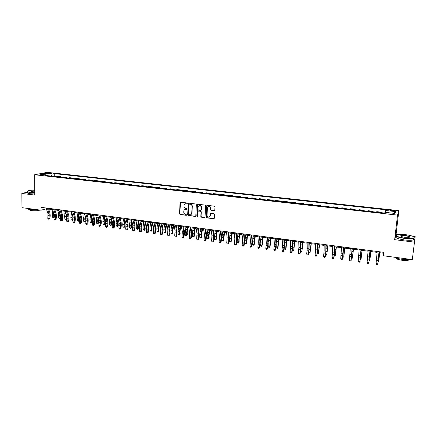 <?xml version="1.0" encoding="UTF-8"?>
<svg xmlns="http://www.w3.org/2000/svg" width="437" height="437" viewBox="0 0 437 437"><rect width="100%" height="100%" fill="white"/><g stroke="black" fill="none" stroke-linecap="round" stroke-linejoin="round"><path stroke-width="0.66" d="M187.249 203.429L186.856 202.948L180.645 202.216L180.044 202.659L179.552 213.84L180.104 214.529L186.293 215.299L186.719 214.922L185.528 214.338C184.398 214.081 183.808 213.349 183.748 212.142L183.813 210.978C184.07 209.935 184.714 209.438 185.747 209.47L186.981 209.23L186.594 208.706L185.791 208.607C184.66 208.351 184.064 207.619 184.004 206.406L184.075 205.226C184.338 204.188 184.982 203.686 186.009 203.724L186.817 203.817L187.249 203.429M392.967 210.29L390.662 210.312C390.301 210.563 390.984 210.803 392.71 211.038L395.021 211.016C395.376 210.765 394.693 210.525 392.967 210.29M214.179 210.623L214.818 210.071L214.999 206.892L214.425 206.193L207.307 205.357L206.674 205.909L206.078 217.145L206.646 217.845L213.731 218.729L214.37 218.178L214.578 214.25L214.015 213.666L210.967 213.294L210.334 213.846L210.23 215.731C209.154 217.702 208.083 217.626 207.018 215.512L207.411 207.936C208.449 205.969 209.52 206.013 210.629 208.078L210.563 209.645L211.131 210.257L214.611 210.503M397.889 234.522L396.086 234.303L394.66 239.684L414.478 242.142L412.315 259.605L383.402 255.76L383.79 252.329L41.029 207.34L41.04 210.208L46.338 208.799M394.66 239.684L397.539 215.108L34.665 174.751L47.207 172.358L398.861 210.634L397.539 215.108M27.602 192.122L21.85 193.449L34.769 195.049L34.665 174.751M21.85 193.449L21.987 207.668L41.04 210.208M196.344 204.691L195.781 203.997L188.811 203.178L188.2 203.675L187.681 214.857L188.238 215.545L195.175 216.408L195.798 215.867L196.344 204.691M198.01 204.259L205.057 205.09L205.619 205.729L205.035 217.014L204.407 217.56L201.397 217.189L200.834 216.523L201.064 211.929L200.501 211.262L198.507 211.022L197.885 211.574L197.65 216.282L196.819 216.184L197.382 204.816L198.01 204.259M47.688 173.287L51.55 173.309L49.731 172.894L46.95 172.986L47.688 173.287M47.584 175.685L47.136 175.002L45.082 175.406L384.658 213.065L384.964 212.333L394.955 213.436L395.551 211.579L393.562 213.278M47.136 175.002L40.395 174.259L45.595 173.26L52.265 173.986L51.189 176.084M54.243 176.422L54.248 173.598L52.265 173.986M54.248 173.598L386.013 209.804L385.718 210.503L395.551 211.579M414.478 242.142L415.15 236.614L412.883 236.341M396.086 234.303L398.861 210.634M48.671 209.105L52.593 209.623M54.915 209.929L58.891 210.448M61.213 210.754L65.239 211.29M67.555 211.59L71.641 212.131M73.951 212.437L78.092 212.983M80.397 213.283L84.598 213.835M86.897 214.141L91.153 214.698M93.447 215.004L97.757 215.572M100.046 215.873L104.421 216.446M106.704 216.752L111.135 217.331M113.412 217.631L117.908 218.227M120.175 218.522L124.731 219.123M126.998 219.423L131.613 220.03M133.875 220.33L138.556 220.947M140.807 221.242L145.548 221.865M147.793 222.16L152.606 222.799M154.84 223.088L159.718 223.733M161.947 224.028L166.89 224.678M169.114 224.973L174.128 225.634M176.34 225.924L181.421 226.59M183.627 226.885L188.779 227.562M190.974 227.852L196.197 228.54M198.387 228.83L203.68 229.523M205.86 229.813L211.229 230.518M213.403 230.807L218.844 231.523M221.007 231.807L226.524 232.533M228.677 232.817L234.27 233.555M236.412 233.839L242.082 234.582M244.217 234.866L249.969 235.619M252.089 235.904L257.917 236.668M260.031 236.947L265.942 237.728M268.045 238.001L274.037 238.793M276.129 239.066L282.204 239.869M284.285 240.142L290.447 240.956M292.517 241.229L298.761 242.049M300.82 242.322L307.156 243.158M309.199 243.425L315.623 244.272M317.655 244.54L324.167 245.397M326.188 245.665L332.792 246.534M334.797 246.796L341.494 247.681M343.487 247.943L350.277 248.839M352.26 249.095L359.148 250.002M361.109 250.264L368.096 251.182M370.046 251.439L377.131 252.373M379.065 252.63L383.686 253.236M46.098 208.067L46.098 208.766M60.443 177.111L60.443 176.679L57.214 176.324L55.854 176.603M66.686 177.804L66.686 177.373L63.436 177.012L62.098 177.296M72.979 178.504L72.984 178.067L69.707 177.706L68.385 177.99M79.326 179.203L79.326 178.771L76.022 178.405L74.722 178.695M85.718 179.913L85.723 179.476L82.391 179.11L81.107 179.405M92.163 180.628L92.169 180.191L88.809 179.82L87.547 180.115M98.658 181.35L98.664 180.907L95.282 180.536L94.031 180.836M105.202 182.076L105.213 181.634L101.799 181.257L100.576 181.563M111.806 182.808L111.812 182.36L108.376 181.983L107.169 182.295M118.454 183.545L118.465 183.098L115.002 182.715L113.811 183.027M125.162 184.288L125.173 183.84L121.677 183.453L120.508 183.769M131.919 185.037L131.936 184.589L128.412 184.201L127.265 184.523M138.737 185.791L138.748 185.343L135.197 184.949L134.072 185.277M145.603 186.555L145.619 186.102L142.041 185.709L140.938 186.036M152.529 187.32L152.546 186.867L148.935 186.468L147.853 186.807M159.516 188.096L159.532 187.642L155.894 187.238L154.829 187.577M166.557 188.877L166.573 188.418L162.903 188.014L161.865 188.358M173.653 189.663L173.675 189.205L169.971 188.795L168.961 189.145M180.809 190.461L180.831 189.997L177.1 189.587L176.111 189.937M188.03 191.259L188.052 190.794L184.288 190.379L183.322 190.74M195.306 192.067L195.328 191.603L191.537 191.182L190.592 191.543M202.648 192.881L202.67 192.411L198.846 191.99L197.928 192.356M210.044 193.7L210.071 193.23L206.215 192.804L205.324 193.176M217.511 194.531L217.539 194.061L213.649 193.629L212.781 194.006M225.039 195.361L225.066 194.891L221.144 194.46L220.303 194.836M232.631 196.208L232.659 195.732L228.704 195.295L227.89 195.678M240.29 197.054L240.317 196.579L236.33 196.137L235.538 196.53M248.008 197.912L248.041 197.431L244.015 196.989L243.256 197.382M255.803 198.775L255.836 198.294L251.772 197.846L251.046 198.245M263.658 199.643L263.691 199.163L259.6 198.709L258.895 199.119M271.585 200.523L271.623 200.042L267.493 199.583L266.816 199.999M279.582 201.413L279.62 200.927L275.452 200.463L274.807 200.883M287.65 202.304L287.688 201.818L283.482 201.353L282.87 201.774M295.789 203.21L295.827 202.719L291.588 202.249L291.004 202.681M303.999 204.117L304.043 203.626L299.76 203.156L299.208 203.587M312.286 205.04L312.329 204.543L308.009 204.068L307.49 204.505M320.643 205.964L320.687 205.472L316.333 204.986L315.847 205.434M329.077 206.898L329.121 206.401L324.729 205.914L324.276 206.368M337.588 207.843L337.637 207.346L333.202 206.854L332.781 207.313M346.175 208.799L346.224 208.296L341.75 207.799L341.363 208.263M354.844 209.76L354.893 209.252L350.376 208.755L350.026 209.225M363.589 210.727L363.644 210.219L359.083 209.716L358.772 210.192M372.417 211.705L372.471 211.197L367.872 210.689L367.593 211.169M381.326 212.693L381.381 212.185L376.738 211.672L376.497 212.158M60.443 176.679L59.093 176.963M66.686 177.373L65.359 177.657M72.984 178.067L71.673 178.356M79.326 178.771L78.037 179.061M85.723 179.476L84.45 179.771M92.169 180.191L90.912 180.492M98.664 180.907L97.429 181.213M105.213 181.634L103.995 181.939M111.812 182.36L110.616 182.677M118.465 183.098L117.291 183.414M125.173 183.84L124.015 184.163M131.936 184.589L130.8 184.911M138.748 185.343L137.633 185.67M145.619 186.102L144.527 186.435M152.546 186.867L151.475 187.205M159.532 187.642L158.484 187.981M166.573 188.418L165.547 188.768M173.675 189.205L172.67 189.554M180.831 189.997L179.853 190.352M188.052 190.794L187.096 191.155M195.328 191.603L194.399 191.963M200.916 216.452L200.9 216.812M202.67 192.411L201.763 192.783M210.071 193.23L209.192 193.607M217.539 194.061L216.681 194.438M225.066 194.891L224.241 195.273M232.659 195.732L231.861 196.12M240.317 196.579L239.547 196.972M248.041 197.431L247.298 197.83M255.836 198.294L255.121 198.698M263.691 199.163L263.008 199.572M271.623 200.042L270.962 200.457M279.62 200.927L278.992 201.348M287.688 201.818L287.093 202.244M295.827 202.719L295.265 203.15M304.043 203.626L303.507 204.063M312.329 204.543L311.827 204.986M320.687 205.472L320.217 205.92M329.121 206.401L328.69 206.859M337.637 207.346L337.233 207.804M346.224 208.296L345.858 208.76M354.893 209.252L354.565 209.727M363.644 210.219L363.349 210.7M372.471 211.197L372.215 211.683M381.381 212.185L381.162 212.677M385.429 212.382L385.718 210.503M45.967 174.871L45.595 173.26M187.123 203.718L185.25 203.8M184.955 209.558L186.861 209.465M180.503 202.216L179.793 213.731L180.344 214.42L186.604 215.19M188.658 203.183L187.915 214.742L188.467 215.43L195.596 216.288M189.418 204.123L188.986 204.511L188.533 214.277L189.773 214.867C190.876 214.895 191.537 214.343 191.739 213.212L192.067 206.433C192.007 205.215 191.411 204.483 190.275 204.226L189.347 204.123M190.854 214.654L191.745 213.125M189.653 204.024L190.505 204.123C191.641 204.379 192.242 205.117 192.296 206.335L191.98 213.016M198.322 211.033L200.725 211.158L201.288 211.819L201.058 216.408L201.621 217.074L204.833 217.435M197.835 204.27L197.049 216.069L197.54 216.55M201.304 207.242L201.31 207.16C200.299 204.958 199.239 204.86 198.119 206.859L197.988 209.47L198.551 210.153L200.545 210.394L201.173 209.842L201.528 207.056C201.249 205.587 200.446 205.051 199.119 205.456M200.96 210.279L201.173 209.842M201.528 207.138L201.397 209.738M208.389 206.537C209.656 206.106 210.47 206.581 210.842 207.974L210.781 209.542L211.344 210.148L214.392 210.514M209.531 216.976L210.23 215.731M210.754 213.305L210.443 215.621M207.116 205.363L206.297 217.091L206.865 217.724L214.174 218.593M54.275 214.714L54.407 215.67M54.248 217.331L53.735 217.861L52.549 217.233L52.2 214.676L52.817 210.301M52.549 217.233L53.778 217.402L53.522 212.42M53.735 217.861L54.286 217.042M47.327 208.165L49.239 213.862L49.031 218.571L49.834 218.637L50.195 215.829L49.976 212.983L48.398 208.307M46.082 208.001L47.999 213.693L47.791 218.402L49.031 218.571L48.807 219.287L47.791 218.402M49.834 218.637L48.807 219.287M60.366 214.999L60.645 217.129M60.541 217.954L59.891 218.702L58.7 218.074L58.361 215.507L59.039 210.907M58.7 218.074L59.94 218.243L59.738 213.059M59.891 218.702L60.563 217.795M66.555 215.436L66.905 218.413M66.883 218.582L66.091 219.554L64.9 218.921L64.572 216.342L65.31 211.503M64.9 218.921L66.145 219.09L66.003 213.698M66.091 219.554L66.888 218.549M72.821 215.949L73.165 219.374L72.34 220.406L71.149 219.773L70.832 217.189L71.624 212.131M71.149 219.773L72.405 219.942L72.089 217.358L72.324 214.343M72.34 220.406L73.165 219.374M53.593 208.99L55.472 214.704L55.253 219.429L56.051 219.489L56.406 216.676L56.198 213.819L54.652 209.126M52.336 208.826L54.221 214.534L54.002 219.259L55.253 219.429L55.018 220.144L54.521 220.079L54.002 219.259M56.051 219.489L55.018 220.144M59.913 209.82L61.748 215.545L61.524 220.292L62.305 220.352L62.671 217.522L62.464 214.66L60.951 209.957M58.645 209.651L60.486 215.375L60.262 220.117L61.524 220.292L61.284 221.007L60.781 220.942L60.262 220.117M62.305 220.352L61.284 221.007M66.277 210.656L68.074 216.397L67.844 221.16L68.614 221.22L68.98 218.38L68.784 215.507L67.303 210.787M64.998 210.487L66.806 216.228L66.571 220.985L67.844 221.16L67.598 221.881L67.09 221.81L66.571 220.985M68.614 221.22L67.598 221.881M79.157 216.501L79.463 220.232L78.638 221.269L77.447 220.63L77.136 218.041L77.928 212.961M77.447 220.63L78.715 220.805L78.403 218.21L78.698 214.988M78.638 221.269L79.463 220.232M72.689 211.497L74.454 217.255L74.214 222.04L74.973 222.094L75.339 219.243L75.153 216.359L73.706 211.628M71.406 211.328L73.17 217.085L72.935 221.865L74.214 222.04L73.962 222.761L73.449 222.69L72.935 221.865M74.973 222.094L73.962 222.761M34.742 190.133C31.825 190.139 29.65 190.346 28.23 190.772C26.761 191.362 27.531 191.87 30.541 192.307L34.758 192.548M34.758 192.75L30.437 192.498C27.853 192.149 26.876 191.706 27.515 191.177M34.752 191.936L32.649 191.816L31.131 191.248L34.747 190.729M37.839 209.782L30.546 209.656C28.35 209.345 27.318 208.924 27.444 208.394M39.914 210.055C38.156 210.771 35.441 210.962 31.764 210.623C29.891 210.339 29.197 209.973 29.683 209.525M34.763 194.006L30.443 193.755C27.766 193.383 26.821 192.925 27.602 192.373M34.747 190.925L31.295 191.504M405.509 234.647C402.024 234.248 399.331 234.237 397.435 234.609C394.786 235.762 397.244 236.958 404.82 238.198C409.726 238.717 412.818 238.58 414.096 237.777C414.445 236.57 411.583 235.527 405.509 234.647M414.167 237.204L414.287 238.018L413.839 238.285C412.096 238.875 409.076 238.93 404.782 238.449C398.091 237.422 395.267 236.302 396.31 235.084M405.339 235.516C409.136 236.122 410.37 236.723 409.054 237.313L404.995 237.291C401.958 236.843 400.538 236.319 400.734 235.729C401.374 235.33 402.909 235.259 405.339 235.516M409.42 237.204C409.442 236.641 408.071 236.16 405.307 235.762L401.133 235.843L400.866 236.188M410.403 259.354C408.431 259.764 405.716 259.753 402.269 259.321C398.839 258.83 396.277 258.141 394.584 257.246M409.103 259.562L408.661 260.108C407.41 260.605 405.252 260.665 402.193 260.294C398.074 259.638 395.977 258.819 395.9 257.846M413.801 238.569C414.456 239.066 414.407 239.481 413.648 239.809C411.905 240.405 408.89 240.459 404.602 239.979C397.61 238.881 394.857 237.717 396.337 236.483M400.68 235.985L401.117 235.991M85.548 217.085L85.81 221.095L84.986 222.138L83.795 221.499L83.494 218.899L84.286 213.797M83.795 221.499L85.068 221.674L84.773 219.068L85.122 215.632M84.986 222.138L85.81 221.095M92.005 217.681L92.202 221.969L91.382 223.012L90.186 222.373L89.902 219.762L90.694 214.638M90.186 222.373L91.475 222.548L91.186 219.937L91.601 216.266M91.382 223.012L92.202 221.969M98.516 218.298L98.647 222.843L97.828 223.891L96.637 223.252L96.359 220.636L97.151 215.49M96.637 223.252L97.932 223.427L97.653 220.811L98.128 216.894M97.828 223.891L98.647 222.843M105.088 218.926L105.148 223.728L104.328 224.782L103.132 224.137L102.864 221.51L103.656 216.348M103.132 224.137L104.438 224.318L104.175 221.69L104.711 217.517M104.328 224.782L105.148 223.728M111.714 219.543L111.692 224.618L110.878 225.678L109.682 225.033L109.425 222.395L110.217 217.211M109.682 225.033L110.998 225.208L110.741 222.575L111.348 218.134M110.878 225.678L111.692 224.618M79.157 212.344L80.878 218.123L80.632 222.925L81.386 222.974L81.746 220.117L81.572 217.222L80.157 212.475M77.862 212.174L79.589 217.948L79.343 222.744L80.632 222.925L80.375 223.646L79.862 223.575L79.343 222.744M81.386 222.974L80.375 223.646M85.679 213.201L87.356 218.997L87.105 223.815L87.842 223.864L88.208 220.991L88.045 218.09L86.663 213.327M84.368 213.027L86.056 218.822L85.805 223.635L87.105 223.815L86.837 224.536L86.318 224.465L85.805 223.635M87.842 223.864L86.837 224.536M92.251 214.064L93.889 219.877L93.627 224.711L94.354 224.76L94.72 221.876L94.567 218.964L93.218 214.19M90.929 213.89L92.578 219.696L92.316 224.531L93.627 224.711L93.354 225.437L92.83 225.366L92.316 224.531M94.354 224.76L93.354 225.437M98.871 214.933L100.472 220.761L100.199 225.618L100.914 225.661L101.286 222.772L101.138 219.844L99.822 215.059M97.544 214.758L99.15 220.581L98.882 225.432L100.199 225.618L99.92 226.344L99.396 226.273L98.882 225.432M100.914 225.661L99.92 226.344M105.552 215.807L107.109 221.657L106.83 226.53L107.529 226.574L107.901 223.668L107.764 220.734L106.486 215.933M104.214 215.632L105.776 221.477L105.497 226.344L106.83 226.53L106.541 227.262L106.011 227.185L105.497 226.344M107.529 226.574L106.541 227.262M118.394 220.155L118.056 222.875L118.296 225.514L117.477 226.579L116.28 225.934L116.034 223.291L116.832 218.085M116.28 225.934L117.608 226.115L117.367 223.465L118.039 218.74M117.477 226.579L118.296 225.514M112.282 216.692L113.795 222.553L113.511 227.448L114.199 227.491L114.57 224.574L114.445 221.63L113.199 216.812M110.932 216.517L112.456 222.373L112.167 227.262L113.511 227.448L113.216 228.18L112.68 228.109L112.167 227.262M114.199 227.491L113.216 228.18M125.129 220.756L124.72 223.771L124.949 226.421L124.135 227.491L122.934 226.841L122.704 224.186L123.496 218.959M122.934 226.841L124.272 227.022L124.042 224.367L124.785 219.336M124.135 227.491L124.949 226.421M119.072 217.582L120.541 223.465L120.246 228.376L120.923 228.414L121.295 225.487L121.18 222.531L119.973 217.702M117.711 217.402L119.186 223.28L118.891 228.19L120.246 228.376L119.946 229.108L119.405 229.037L118.891 228.19M120.923 228.414L119.946 229.108M131.925 221.34L131.439 224.678L131.652 227.333L130.843 228.409L130.302 228.333L129.642 227.753L129.418 225.093L130.215 219.844M129.642 227.753L130.985 227.939L130.772 225.279L131.564 220.024M130.843 228.409L131.652 227.333M125.916 218.484L127.336 224.378L127.036 229.31L127.702 229.349L128.074 226.41L127.97 223.438L126.796 218.598M124.54 218.303L125.976 224.197L125.67 229.119L127.036 229.31L126.725 230.048L126.184 229.971L125.67 229.119M127.702 229.349L126.725 230.048M138.775 221.914L138.212 225.585L138.414 228.256L137.6 229.332L137.06 229.261L136.399 228.677L136.191 226.011L136.983 220.74M136.399 228.677L137.759 228.862L137.551 226.191L138.343 220.92M137.6 229.332L138.414 228.256M132.815 219.385L134.192 225.301L133.88 230.25L134.53 230.288L134.907 227.333L134.815 224.356L133.678 219.5M131.428 219.205L132.815 225.115L132.504 230.064L133.88 230.25L133.564 230.993L133.017 230.916L132.504 230.064M134.53 230.288L133.564 230.993M145.685 222.477L145.035 226.503L145.226 229.179L144.418 230.266L143.871 230.19L143.216 229.611L143.019 226.929L143.811 221.635M143.216 229.611L144.587 229.796L144.39 227.114L145.182 221.821M144.418 230.266L145.226 229.179M139.769 220.303L141.102 226.235L140.78 231.2L141.419 231.239L141.796 228.272L141.714 225.284L140.616 220.412M138.376 220.117L139.714 226.044L139.398 231.009L140.78 231.2L140.457 231.943L139.906 231.867L139.398 231.009M141.419 231.239L140.457 231.943M152.65 223.017L151.918 227.431L152.098 230.119L151.289 231.206L150.738 231.129L150.088 230.545L149.902 227.857L150.694 222.542M150.088 230.545L151.464 230.736L151.284 228.043L152.076 222.728M151.289 231.206L152.098 230.119M146.783 221.22L148.072 227.169L147.739 232.156L148.367 232.189L148.744 229.212L148.673 226.213L147.613 221.33M145.379 221.035L146.674 226.983L146.346 231.965L147.739 232.156L147.411 232.905L146.848 232.828L146.346 231.965M148.367 232.189L147.411 232.905M159.636 223.722L158.855 228.365L159.024 231.058L158.216 232.151L157.014 231.49L156.845 228.797L157.637 223.46M157.014 231.49L158.407 231.681L158.238 228.983L159.03 223.64M158.216 232.151L159.024 231.058M166.628 224.645L165.852 229.305L166.005 232.009L165.202 233.107L163.995 232.446L163.837 229.736L164.629 224.383M163.995 232.446L165.399 232.637L165.246 229.928L166.038 224.563M165.202 233.107L166.005 232.009M173.68 225.574L172.905 230.255L173.047 232.965L172.244 234.074L171.036 233.407L170.894 230.692L171.686 225.312M171.036 233.407L172.451 233.598L172.309 230.883L173.101 225.497M172.244 234.074L173.047 232.965M180.787 226.508L180.017 231.211L180.142 233.932L179.345 235.04L178.138 234.374L178.006 231.648L178.793 226.246M178.138 234.374L179.563 234.571L179.432 231.845L180.224 226.437M179.345 235.04L180.142 233.932M187.959 227.453L187.189 232.173L187.298 234.904L186.501 236.024L185.293 235.352L185.179 232.615L185.965 227.191M185.293 235.352L186.73 235.548L186.615 232.812L187.407 227.382M186.501 236.024L187.298 234.904M195.186 228.404L194.416 233.145L194.514 235.887L193.717 237.007L192.509 236.335L192.406 233.593L193.198 228.141M192.509 236.335L193.962 236.537L193.859 233.79L194.651 228.333M193.717 237.007L194.514 235.887M202.473 229.365L201.708 234.128L201.79 236.876L200.998 238.007L199.785 237.329L199.698 234.576L200.49 229.103M199.785 237.329L201.249 237.531L201.167 234.773L201.954 229.299M200.998 238.007L201.79 236.876M209.82 230.332L209.061 235.117L209.132 237.875L208.334 239.006L207.127 238.329L207.051 235.57L207.843 230.075M207.127 238.329L208.602 238.531L208.531 235.767L209.318 230.266M208.334 239.006L209.132 237.875M217.233 231.31L216.473 236.117L216.528 238.886L215.736 240.022L214.529 239.339L214.469 236.57L215.255 231.047M214.529 239.339L216.015 239.547L215.96 236.772L216.747 231.244M215.736 240.022L216.528 238.886M224.705 232.293L223.952 237.122L223.99 239.897L223.203 241.044L221.991 240.361L221.947 237.581L222.733 232.036M221.991 240.361L223.493 240.563L223.449 237.783L224.236 232.233M223.203 241.044L223.99 239.897M232.244 233.287L231.49 238.132L231.517 240.924L230.731 242.071L229.518 241.388L229.485 238.597L230.272 233.03M229.518 241.388L231.031 241.595L231.004 238.799L231.79 233.227M230.731 242.071L231.517 240.924M239.842 234.287L239.094 239.159L239.105 241.956L238.318 243.109L237.105 242.426L237.881 234.03M237.105 242.426L238.635 242.633L239.41 234.232M238.318 243.109L239.105 241.956M247.511 235.297L246.758 242.999L246.304 243.677L247.091 235.243M244.764 243.469L246.304 243.677L245.976 244.157L244.764 243.469L245.55 235.04M255.241 236.319L254.476 244.048L254.039 244.736L254.842 236.264M252.488 244.523L254.039 244.736L253.7 245.212L253.078 245.13L252.488 244.523L253.285 236.062M263.041 237.346L262.266 245.108L261.839 245.802L262.659 237.296M260.272 245.583L261.839 245.802L261.49 246.277L260.862 246.195L260.272 245.583L260.294 243.813M260.37 241.464L261.091 237.089M270.907 238.383L270.121 246.178L269.711 246.872L270.547 238.334M268.132 246.659L269.711 246.872L269.345 247.353L268.711 247.266L268.132 246.659L268.143 245.785M268.307 241.967L268.963 238.127M278.844 239.427L278.041 247.255L277.648 247.959L278.5 239.383M277.271 248.435L276.064 247.746L277.648 247.959L277.271 248.435M276.321 242.502L276.905 239.17M286.847 240.481L286.033 248.342L285.656 249.052L286.525 240.437M284.159 248.844L285.656 249.052L285.263 249.532L284.148 248.937M284.416 243.043L284.913 240.224M153.857 222.149L155.097 228.119L154.758 233.123L155.37 233.156L155.747 230.168L155.687 227.158L154.665 222.258M152.437 221.963L153.687 227.928L153.349 232.932L154.758 233.123L154.419 233.871L153.857 233.795L153.349 232.932M155.37 233.156L154.419 233.871M160.991 223.083L162.182 229.07L161.832 234.095L162.427 234.128L162.81 231.124L162.761 228.103L161.783 223.187M159.56 222.897L160.756 228.879L160.412 233.904L161.832 234.095L161.482 234.849L160.914 234.767L160.412 233.904M162.427 234.128L161.482 234.849M168.185 224.028L169.321 230.031L168.966 235.079L169.545 235.106L169.927 232.091L169.889 229.059L168.955 224.132M166.737 223.842L167.89 229.84L167.535 234.882L168.966 235.079L168.606 235.833L168.037 235.751L167.535 234.882M169.545 235.106L168.606 235.833M175.434 224.984L176.526 231.004L176.155 236.067L176.723 236.095L177.105 233.068L177.083 230.026L176.187 225.082M173.981 224.793L175.079 230.807L174.713 235.871L176.155 236.067L175.794 236.821L175.215 236.745L174.713 235.871M176.723 236.095L175.794 236.821M182.748 225.94L183.786 231.981L183.409 237.067L183.966 237.089L184.348 234.052L184.338 230.998L183.48 226.038M181.284 225.749L182.327 231.785L181.956 236.865L183.409 237.067L183.037 237.821L182.458 237.744L181.956 236.865M183.966 237.089L183.037 237.821M190.128 226.912L191.111 232.965L190.723 238.072L191.264 238.094L191.646 235.04L191.646 231.976L190.838 227.005M188.647 226.716L189.642 232.768L189.259 237.87L190.723 238.072L190.346 238.831L189.756 238.749L189.259 237.87M191.264 238.094L190.346 238.831M197.568 227.885L198.496 233.964L198.103 239.088L198.622 239.105L199.01 236.04L199.026 232.965L198.256 227.977M196.071 227.688L197.016 233.762L196.623 238.886L198.103 239.088L197.71 239.847L197.12 239.771L196.623 238.886M198.622 239.105L197.71 239.847M206.865 205.494L206.756 205.871M205.068 228.873L205.947 234.964L205.543 240.115L206.046 240.126L206.439 237.051L206.461 233.964L205.74 228.961M203.566 228.671L204.45 234.762L204.052 239.908L205.543 240.115L205.144 240.874L204.549 240.792L204.052 239.908M206.046 240.126L205.144 240.874M212.639 229.862L213.464 235.975L213.048 241.148L213.535 241.158L213.922 238.067L213.961 234.969L213.283 229.949M211.12 229.665L211.956 235.772L211.541 240.94L213.048 241.148L212.639 241.912L212.038 241.83L211.541 240.94M213.535 241.158L212.639 241.912M220.275 230.867L221.04 236.996L220.614 242.185L221.089 242.196L221.477 239.094L221.532 235.98L220.898 230.949M218.74 230.665L219.516 236.794L219.095 241.978L220.614 242.185L220.193 242.956L219.587 242.874L219.095 241.978M221.089 242.196L220.193 242.956M227.972 231.878L228.682 238.028L228.245 243.24L228.704 243.245L229.097 240.126L228.578 231.954M226.426 231.676L227.147 237.821L226.716 243.027L228.245 243.24L227.819 244.01L227.207 243.922L226.716 243.027M228.704 243.245L227.819 244.01M235.74 232.899L236.395 239.066L235.947 244.299L236.384 244.305L236.778 241.169L236.319 232.976M234.183 232.692L234.844 238.859L234.401 244.086L235.947 244.299L235.51 245.07L234.893 244.982L234.401 244.086M236.384 244.305L235.51 245.07M243.578 233.926L244.168 240.11L243.709 245.365L244.136 245.37L244.529 242.224L244.136 233.997M242.005 233.719L242.611 239.902L242.153 245.152L243.709 245.365L243.267 246.14L242.644 246.053L242.153 245.152M244.136 245.37L243.267 246.14M251.483 234.964L252.012 241.169L251.548 246.446L251.952 246.446L252.346 243.283L252.018 235.035M249.898 234.756L250.439 240.956L249.975 246.228L251.548 246.446L251.089 247.222L250.461 247.134L249.975 246.228M251.952 246.446L251.089 247.222M259.458 236.007L259.928 242.235L259.447 247.533L259.835 247.528L260.233 244.354L259.966 236.078M257.857 235.8L258.338 242.022L257.863 247.315L259.447 247.533L258.983 248.309L258.349 248.221L257.863 247.315M259.835 247.528L258.983 248.309M267.504 237.067L267.914 243.311L267.422 248.631L267.788 248.626L268.187 245.436L267.99 237.127M265.887 236.854L266.308 243.092L265.822 248.407L267.422 248.631L266.947 249.412L266.308 249.325L265.822 248.407M267.788 248.626L266.947 249.412M275.621 238.132L275.966 244.392L275.463 249.735L275.813 249.729L276.217 246.528L276.08 238.192M273.994 237.919L274.349 244.174L273.852 249.516L275.463 249.735L274.977 250.521L274.332 250.428L273.852 249.516M275.813 249.729L274.977 250.521M283.815 239.208L284.094 245.49L283.58 250.854L283.908 250.843L284.312 247.626L284.247 239.263M282.171 238.99L282.46 245.266L281.952 250.63L283.58 250.854L283.083 251.641L282.433 251.548L281.952 250.63M283.908 250.843L283.083 251.641M294.926 241.546L293.735 250.155L294.62 241.503M292.326 249.959L293.735 250.155L293.331 250.636L292.304 250.139M292.593 243.573L292.992 241.29M292.08 240.29L292.293 246.594L291.769 251.98L292.074 251.969L292.479 248.735L292.484 240.345M290.419 240.071L290.649 246.37L290.124 251.756L291.769 251.98L291.261 252.766L290.605 252.679L290.124 251.756M292.074 251.969L291.261 252.766M303.07 242.617L301.885 251.264L302.786 242.579M300.569 251.084L301.885 251.264L301.464 251.745L300.536 251.357M300.858 244.037L301.148 242.366M300.416 241.388L300.563 247.708L300.028 253.116L300.317 253.099L300.722 249.855L300.798 241.437M298.744 241.164L298.903 247.484L298.367 252.886L300.028 253.116L299.509 253.908L298.848 253.815L298.367 252.886M300.317 253.099L299.509 253.908M311.291 243.699L310.106 252.389L311.024 243.666M308.888 252.22L310.106 252.389L309.675 252.87L308.839 252.586M309.21 244.403L309.374 243.447M308.833 242.491L308.91 248.833L308.364 254.263L309.041 250.985L309.188 242.535M307.145 242.267L307.238 248.604L306.687 254.034L308.364 254.263L307.834 255.055L307.162 254.962L306.687 254.034M308.631 254.247L307.834 255.055M319.584 244.791L318.404 253.52L319.338 244.758M317.278 253.367L318.404 253.52L317.956 254.001L317.218 253.831M317.328 243.606L317.333 249.964L316.77 255.421L317.431 252.127L317.655 243.649M315.623 243.382L315.645 249.735L315.082 255.192L316.77 255.421L316.235 256.219L315.558 256.126L315.082 255.192M317.022 255.399L316.235 256.219M327.952 245.894L326.772 254.662L327.728 245.867M325.745 254.52L326.772 254.662L326.308 255.142L325.68 255.061M325.898 244.731L325.833 251.111L325.259 256.59L325.898 253.274L326.193 244.769M324.178 244.507L324.128 250.882L323.555 256.355L325.259 256.59L324.707 257.388L324.03 257.295L323.555 256.355M325.489 256.563L324.707 257.388M336.392 247.009L335.217 255.814L336.19 246.981M334.289 255.689L335.217 255.814L334.223 256.229M334.545 245.867L333.824 257.77L334.447 254.438L334.818 245.9M332.808 245.638L332.104 257.53L333.824 257.77L333.262 258.567L332.573 258.475L332.104 257.53M334.032 257.737L333.262 258.567M344.908 248.129L343.739 256.978L344.727 248.107M342.908 256.863L343.739 256.978L342.843 257.404M343.274 247.014L342.466 258.961L343.067 255.607L343.515 247.042M341.526 246.779L340.734 258.72L342.466 258.961L341.892 259.758L341.199 259.665L340.734 258.72M342.652 258.928L341.892 259.758M353.506 249.259L352.342 258.152L353.347 249.243M351.616 258.054L352.342 258.152L351.545 258.595M352.085 248.167L351.19 260.157L352.298 248.194M350.321 247.937L349.442 259.917L351.19 260.157L350.605 260.965L349.906 260.867L349.442 259.917M351.353 260.124L350.605 260.965M362.18 250.406L361.017 259.338L362.044 250.385M360.394 259.25L361.017 259.338L360.328 259.797M360.984 249.336L359.995 261.37L361.164 249.358M359.198 249.101L358.225 261.129L359.995 261.37L359.394 262.178L358.69 262.08L358.225 261.129M360.137 261.331L359.394 262.178M370.931 251.559L369.778 260.534L370.822 251.543M369.26 260.463L369.778 260.534L369.189 261.009M369.959 250.516L368.883 262.593L370.106 250.532M368.156 250.275L367.096 262.347L368.883 262.593L368.271 263.402L367.555 263.303L367.096 262.347M368.997 262.55L368.271 263.402M379.769 252.723L378.617 261.736L379.677 252.712M378.207 261.681L378.617 261.736L378.147 262.145M379.021 251.701L377.852 263.828L379.141 251.717M377.202 251.466L376.049 263.582L377.852 263.828L377.224 264.642L376.508 264.543L376.049 263.582M377.945 263.784L377.224 264.642M49.731 173.462L49.731 172.894M50.807 173.434L50.807 173.008M52.2 214.676L53.429 214.84M52.418 211.727L53.33 211.847M49.239 213.862L47.999 213.693M49.386 215.763L48.152 215.594M47.393 208.383L46.142 208.22M58.361 215.507L59.601 215.676M58.585 212.546L59.612 212.682M64.572 216.342L65.818 216.512M64.796 213.371L65.949 213.524M70.832 217.189L72.089 217.358M71.062 214.206L72.318 214.37M55.472 214.704L54.221 214.534M55.614 216.61L54.363 216.441M53.658 209.208L52.396 209.044M61.748 215.545L60.486 215.375M61.885 217.462L60.628 217.287M59.967 210.039L58.705 209.875M68.074 216.397L66.806 216.228M68.205 218.32L66.937 218.145M66.337 210.874L65.058 210.705M77.136 218.041L78.403 218.21M77.371 215.042L78.638 215.212M74.454 217.255L73.17 217.085M74.574 219.183L73.296 219.008M72.75 211.716L71.46 211.546M83.494 218.899L84.773 219.068M83.729 215.889L85.007 216.064M89.902 219.762L91.186 219.937M90.142 216.747L91.426 216.916M96.359 220.636L97.653 220.811M96.599 217.604L97.899 217.779M102.864 221.51L104.175 221.69M103.11 218.473L104.421 218.642M109.425 222.395L110.741 222.575M109.676 219.341L110.993 219.521M80.878 218.123L79.589 217.948M80.998 220.057L79.709 219.882M79.217 212.568L77.917 212.398M87.356 218.997L86.056 218.822M87.471 220.936L86.171 220.761M85.734 213.425L84.423 213.251M93.889 219.877L92.578 219.696M93.993 221.821L92.682 221.646M92.3 214.288L90.983 214.114M100.472 220.761L99.15 220.581M100.57 222.717L99.248 222.537M98.926 215.157L97.598 214.982M107.109 221.657L105.776 221.477M107.196 223.613L105.869 223.433M105.601 216.036L104.263 215.856M116.034 223.291L117.367 223.465M116.291 220.226L117.619 220.401M113.795 222.553L112.456 222.373M113.882 224.525L112.538 224.339M112.331 216.921L110.982 216.741M122.704 224.186L124.042 224.367M122.961 221.111L124.299 221.291M120.541 223.465L119.186 223.28M120.617 225.437L119.268 225.257M119.121 217.812L117.755 217.631M129.418 225.093L130.772 225.279M129.685 222.007L131.034 222.187M127.336 224.378L125.976 224.197M127.407 226.361L126.047 226.175M125.96 218.708L124.589 218.527M136.191 226.011L137.551 226.191M136.459 222.908L137.819 223.088M134.192 225.301L132.815 225.115M134.257 227.289L132.881 227.103M132.859 219.614L131.471 219.434M143.019 226.929L144.39 227.114M143.292 223.815L144.663 224.001M141.102 226.235L139.714 226.044M141.156 228.229L139.774 228.043M139.813 220.532L138.42 220.346M149.902 227.857L151.284 228.043M150.181 224.733L151.563 224.918M148.072 227.169L146.674 226.983M148.121 229.174L146.723 228.983M146.827 221.45L145.417 221.264M156.845 228.797L158.238 228.983M157.123 225.656L158.516 225.842M163.837 229.736L165.246 229.928M164.121 226.59L165.53 226.776M170.894 230.692L172.309 230.883M171.178 227.53L172.599 227.715M178.006 231.648L179.432 231.845M178.296 228.475L179.727 228.666M185.179 232.615L186.615 232.812M185.474 229.43L186.916 229.622M192.406 233.593L193.859 233.79M192.706 230.392L194.159 230.583M199.698 234.576L201.167 234.773M200.004 231.364L201.468 231.555M207.051 235.57L208.531 235.767M207.362 232.342L208.842 232.539M214.469 236.57L215.96 236.772M214.78 233.331L216.271 233.527M221.947 237.581L223.449 237.783M222.264 234.325L223.766 234.527M229.485 238.597L231.004 238.799M229.807 235.33L231.326 235.532M237.094 239.623L238.624 239.831M237.422 236.341L238.952 236.543M244.764 240.656L246.304 240.863M245.097 237.362L246.637 237.57M252.504 241.699L254.055 241.912M252.837 238.394L254.394 238.602M260.37 242.764L261.878 242.967M260.649 239.432L262.216 239.64M268.329 243.835L269.76 244.032M268.526 240.481L270.11 240.689M276.359 244.922L277.719 245.102M276.474 241.535L278.069 241.748M284.46 246.015L285.743 246.184M284.487 242.606L286.104 242.819M155.097 228.119L153.687 227.928M155.135 230.13L153.726 229.938M153.895 222.378L152.48 222.193M162.182 229.07L160.756 228.879M162.214 231.091L160.794 230.894M161.029 223.318L159.598 223.127M169.321 230.031L167.89 229.84M169.348 232.058L167.917 231.861M168.218 224.263L166.776 224.072M176.526 231.004L175.079 230.807M176.543 233.036L175.095 232.839M175.472 225.213L174.013 225.022M183.786 231.981L182.327 231.785M183.797 234.019L182.338 233.822M182.781 226.175L181.317 225.984M191.111 232.965L189.642 232.768M191.111 235.013L189.642 234.816M190.155 227.142L188.675 226.95M198.496 233.964L197.016 233.762M198.491 236.018L197.011 235.816M197.595 228.119L196.104 227.923M205.947 234.964L204.45 234.762M205.931 237.029L204.44 236.827M205.095 229.108L203.593 228.912M213.464 235.975L211.956 235.772M213.436 238.045L211.929 237.843M212.666 230.102L211.147 229.9M221.04 236.996L219.516 236.794M221.007 239.077L219.489 238.87M220.297 231.102L218.762 230.905M228.682 238.028L227.147 237.821M228.638 240.11L227.109 239.902M227.994 232.118L226.448 231.91M236.395 239.066L234.844 238.859M236.341 241.158L234.795 240.951M235.762 233.134L234.199 232.932M244.168 240.11L242.611 239.902M244.108 242.213L242.551 242M243.595 234.166L242.022 233.959M252.012 241.169L250.439 240.956M251.941 243.278L250.374 243.065M251.499 235.204L249.909 234.997M259.928 242.235L258.338 242.022M259.846 244.354L258.262 244.136M259.469 236.253L257.868 236.04M267.914 243.311L266.308 243.092M267.821 245.436L266.22 245.217M267.515 237.307L265.898 237.094M275.966 244.392L274.349 244.174M275.867 246.528L274.25 246.31M275.632 238.373L273.999 238.16M284.094 245.49L282.46 245.266M283.984 247.632L282.357 247.408M283.821 239.449L282.176 239.236M292.632 247.118L293.839 247.276M292.599 243.682L294.205 243.895M292.293 246.594L290.649 246.37M292.173 248.74L290.529 248.516M292.08 240.536L290.425 240.317M300.88 248.227L302.005 248.38M300.88 244.786L302.377 244.982M300.563 247.708L298.903 247.484M300.432 249.866L298.777 249.642M300.421 241.634L298.744 241.41M309.199 249.352L310.248 249.494M309.232 245.894L310.62 246.08M308.91 248.833L307.238 248.604M308.768 250.996L307.096 250.772M308.833 242.737L307.145 242.513M317.595 250.483L318.562 250.614M317.655 247.02L318.939 247.189M317.333 249.964L315.645 249.735M317.18 252.138L315.492 251.909M317.322 243.851L315.618 243.627M326.068 251.625L326.952 251.745M326.16 248.15L327.335 248.303M325.833 251.111L324.128 250.882M325.669 253.291L323.97 253.061M325.893 244.977L324.172 244.753M334.616 252.783L335.414 252.886M334.747 249.292L335.807 249.434M334.414 252.264L332.694 252.034M334.239 254.454L332.519 254.225M334.54 246.113L332.803 245.889M343.247 253.946L343.957 254.039M343.406 250.445L344.356 250.57M343.067 253.433L341.33 253.198M342.881 255.629L341.15 255.394M343.264 247.26L341.516 247.031M351.954 255.121L352.577 255.203M352.151 251.608L352.981 251.717M351.807 254.607L350.053 254.372M351.605 256.814L349.857 256.579M352.075 248.418L350.305 248.189M360.738 256.306L361.273 256.377M360.973 252.783L361.683 252.876M360.623 255.792L358.853 255.558M360.41 258.01L358.646 257.77M360.967 249.587L359.181 249.352M369.609 257.502L370.052 257.562M369.877 253.968L370.467 254.044M369.522 256.994L367.736 256.754M369.298 259.217L367.517 258.977M369.942 250.767L368.14 250.527M378.562 258.709L378.912 258.759M378.868 255.164L379.332 255.224M378.508 258.201L376.699 257.961M378.273 260.436L376.47 260.195M378.999 251.958L377.18 251.717M413.648 239.809L413.839 238.285M401.133 235.843L401.079 236.319M408.726 259.594L408.661 260.108"/></g></svg>
